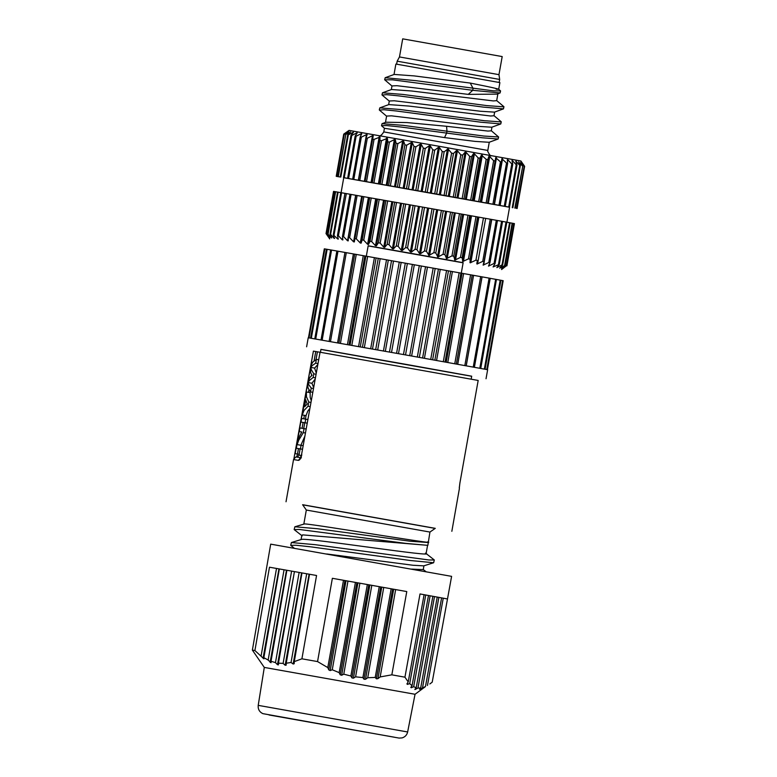 <?xml version="1.0" encoding="UTF-8"?>
<svg xmlns="http://www.w3.org/2000/svg" width="777" height="777" viewBox="0 0 777 777"><rect width="100%" height="100%" fill="white"/><g stroke="black" fill="none" stroke-linecap="round" stroke-linejoin="round"><path stroke-width="1.17" d="M471.173 379.157L471.697 376.194L407.75 364.675L320.95 349.349L320.425 352.302M320.94 349.427L471.688 376.282M478.176 380.448L459.916 482.954L478.176 380.448L320.056 352.234L301.534 454.7L320.056 352.234M319.794 352.214L313.403 351.126L295.163 453.642L297.484 454.05L296.727 457.051M459.304 488.092L459.897 482.944M302.68 504.817L435.169 528.418M316.142 372.707L314.627 368.104L317.54 364.831M313.558 387.218L311.917 383.255L314.957 379.351M310.858 402.389L308.77 402.01L308.013 406.274L304.05 410.421L302.272 414.957L306.031 415.627L307.779 411.082L309.741 408.605M306.099 415.287L305.419 419.075M311.198 400.446L310.198 397.465L310.14 392.647L306.371 391.977L305.584 396.348M307.158 423.154L301 422.086L307.158 423.144M300.884 445.289L304.798 436.363M302.496 449.3L296.338 448.232L302.496 449.291M300.34 457.993L298.397 460.373C299.835 460.207 300.971 458.333 301.797 454.739M303.37 504.836L302.612 504.72L306.323 510.042L429.934 532.06L435.266 528.35L303.37 504.836M425.446 553.146C440.85 558.498 310.683 538.024 301.845 539.345L291.394 542.55L315.025 544.667L428.914 559.974L434.294 559.964L425.951 553.428M302.195 535.916L294.153 529.584L299.135 529.448L405.982 543.405L427.845 545.347L302.632 534.877L301.816 535.343L301.078 539.51M294.153 529.584L294.852 526.777L304.584 523.912C313.014 523.96 443.065 545.842 427.457 541.88M427.845 545.347L429.934 532.06M326.738 553.972L412.985 565.258L423.737 565.86L433.644 562.742L434.294 559.964M423.931 565.802L423.251 569.628L411.635 569.104M294.483 548.387L290.705 545.357L291.394 542.55M391.841 674.834L380.176 676.922L377.943 678.651L376.379 678.826L375.213 677.437L367.735 677.729L365.54 679.283L363.995 679.244L362.878 677.583L355.594 676.835L353.438 678.175L351.932 677.903L350.864 675.99L343.774 674.174L341.657 675.262L340.19 674.766L339.17 672.629L332.255 669.774L330.186 670.58L328.768 669.881L327.777 667.579L343.502 580.283L332.371 578.302L406.779 591.569L391.841 674.834L404.934 677.185L420.017 593.949L447.494 598.96L451.602 576.359L270.697 544.143L252.37 650.116L264.297 667.424L415.044 694.269L425.009 686.917M290.705 545.357L296.037 545.25L310.946 546.862L410.392 560.518L433.644 562.742M294.852 526.777L317.317 528.719L409.955 541.2L428.525 542.55M447.494 598.96L432.206 682.167L429.827 683.964M424.339 687.49L425.475 686.509L420.095 689.112L419.502 689.238L420.202 688.5M419.502 689.238L420.687 687.985L417.948 688.033L414.908 689.549M252.37 650.116L254.905 650.534L269.473 567.21L316.56 575.495L301.913 658.809L317.55 661.577L332.371 578.302M406.915 683.857L407.381 684.391L406.915 683.857L408.216 681.953L424.096 594.696L420.017 593.949M408.216 681.953L404.934 677.185M414.976 689.228L416.21 687.723L413.675 686.703L411.295 687.742L410.79 687.412L412.063 685.683L409.702 683.624L425.738 594.997L424.096 594.696M409.702 683.624L407.381 684.391L407.672 682.75M413.675 686.703L430.118 595.794L434.498 596.59L437.228 597.095L420.687 687.985M430.118 595.794L428.477 595.503M425.738 594.997L428.477 595.493L412.063 685.683M427.457 685.469L443.249 598.193L447.338 598.941M443.249 598.193L437.228 597.105M416.21 687.723L432.857 596.299M410.79 687.412L411.295 687.742L411.538 686.392M327.777 667.579L317.55 661.577M301.913 658.809L294.279 661.635L294.172 663.743L293.152 664.014L291.054 662.46L286.227 663.237L286.15 665.17L285.159 665.238L283.11 663.412L278.467 663.15L278.428 664.869L277.476 664.694L278.428 664.869M294.434 571.61L277.476 664.694L275.476 662.616L271.018 661.285L271.027 662.752L268.152 660.052L263.869 657.682L263.927 658.867L254.905 650.534M417.948 688.033L434.498 596.59M422.552 687.606L438.869 597.396M425.475 686.509L441.608 597.892M261.121 655.798L276.515 568.453L269.473 567.21M263.869 657.682L279.351 568.949L276.515 568.453M294.036 571.532L279.351 568.949M316.56 575.495L294.434 571.6L278.467 663.15M271.018 661.285L286.888 570.269M275.476 662.616L291.608 571.105M268.152 660.052L284.061 569.774M283.11 663.412L299.145 572.426M286.227 663.237L301.981 572.931M291.054 662.46L306.692 573.756M294.279 661.635L309.518 574.252M332.255 669.774L347.97 581.079L343.502 580.283M406.779 591.569L347.97 581.079M343.774 674.174L359.887 583.206M350.864 675.99L367.336 584.537M339.17 672.629L355.419 582.41M355.594 676.835L371.804 585.334M362.878 677.583L379.263 586.664M367.735 677.729L383.731 587.461M375.213 677.437L391.181 588.791M380.176 676.922L395.648 589.588M318.453 359.741L316.365 359.372L315.695 363.141L317.774 363.519M315.695 363.141L312.014 365.734L310.858 367.434L314.627 368.104M315.87 374.203L313.791 373.824L313.141 377.467L315.229 377.836M310.858 367.434L311.305 369.687L313.791 373.824M313.141 377.467L309.372 380.536L308.148 382.585L311.917 383.255M313.335 388.471L311.247 388.092L310.567 391.919L312.655 392.298M308.148 382.585L308.663 384.547L311.247 388.092M310.567 391.919L308.042 387.995L307.702 384.46M308.352 380.817L309.945 377.321L312.043 375.34L310.742 372.824L310.441 369.114M308.391 380.555L307.653 384.712M311.082 365.481L312.636 362.228L316.365 359.372M311.121 365.229L310.382 369.376M308.013 406.274L310.091 406.643M302.991 410.907L305.643 396.027M306.371 391.977L306.478 396.794L308.77 402.01M304.71 406.711L307.226 403.953L305.633 399.718L304.71 406.711M307.809 419.502L305.72 419.133L305.07 422.766M305.72 419.133L301.641 418.453L301 422.086M306.119 428.982L304.03 428.613L303.312 432.634L305.4 433.003M303.312 432.634L298.757 440.132L297.125 444.619L301.058 445.279L300.417 448.912M303.147 445.648L301.058 445.279M297.057 444.221L299.417 436.421L301.845 431.983L299.31 431.565L301.826 432.022M297.144 443.706L296.338 448.232M299.31 431.575L299.951 427.933L304.03 428.613M486.033 378.749L487.645 369.706L404.535 354.739L308.226 337.742L306.614 346.795M490.18 278.312L354.71 254.147L338.869 343.084L354.71 254.147M354.71 254.157L344.959 252.428L329.127 341.365L344.959 252.428L336.927 251.02M321.018 339.947L336.859 251L330.633 249.912L314.782 338.859M330.623 249.932L326.408 249.184L310.567 338.131M326.408 249.203L324.31 248.834L308.469 337.781M487.412 369.658L503.175 280.72M487.344 369.638L503.185 280.701L500.942 280.293M500.689 280.235L490.238 278.341M496.454 279.448L480.759 368.415M482.022 276.835L466.181 365.782L482.041 276.845M366.317 256.196L368.172 245.775L419.279 254.798L463.141 262.694L461.285 273.115M368.152 245.901L463.121 262.82M501.583 269.541L506.468 265.724L501.612 268.502L505.04 265.452L499.679 268.143L502.641 265.015L502.039 264.899L496.824 267.618L499.3 264.403L493.084 266.938L495.056 263.626L494.075 263.452L488.49 266.103L489.947 262.704L488.801 262.5L483.109 265.132L484.032 261.635L482.731 261.402L476.991 264.034L477.369 260.441L475.932 260.178L470.202 262.811L470.046 259.13L468.482 258.848L462.81 261.48L462.14 257.711L460.46 257.41L454.914 260.072L453.729 256.206L451.961 255.886L446.581 258.576L444.91 254.623L443.065 254.293L437.917 257.032L435.78 252.991L433.887 252.661L429.011 255.439L426.437 251.33L424.514 250.981L420.542 253.7L419.473 253.506L416.987 249.64L424.504 207.43L344.959 193.347L337.441 235.557L338.393 235.722L342.278 239.831L342.628 237.879M489.947 262.704L497.465 220.493L424.504 207.43M346.348 193.609L338.393 235.722M344.959 193.356L340.792 192.618L333.275 234.829L337.801 239.044L337.995 237.956M340.792 192.628L333.537 191.395L326.019 233.605L333.537 191.395M514.432 223.611L506.915 265.821L514.432 223.611L506.818 222.203M499.3 264.403L506.818 222.193L497.465 220.503M476.806 263.762L477.369 260.441M416.987 249.64L415.054 249.3L422.571 207.09M415.054 249.3L411.421 252.078L410.353 251.884L407.527 247.96L405.604 247.62L402.35 250.456L401.291 250.272L398.174 246.299L396.28 245.959L393.424 248.873L392.395 248.689L389.015 244.668L387.179 244.337L384.741 247.339L383.751 247.154L380.157 243.094L378.389 242.783L376.408 245.853L375.456 245.687L371.688 241.598L370.027 241.297L368.502 244.454L367.608 244.299L363.723 240.19L362.169 239.908L361.12 243.152L360.295 243.007L356.332 238.879L354.904 238.626L354.331 241.948L353.584 241.822L349.601 237.694L348.31 237.471L348.222 240.88L347.552 240.763L343.599 236.635L342.472 236.441L342.851 239.928L342.278 239.831L342.851 239.928M348.222 240.88L347.552 240.763L355.662 195.241M337.441 235.557L338.286 239.131M333.275 234.829L334.188 238.422L330.604 234.363L330.021 234.265L331.73 237.995L327.709 233.867L329.924 237.917L326.563 233.683L328.817 237.509L326.019 233.595L329.73 238.927M334.566 238.481L334.304 237.762M424.514 250.981L432.031 208.78M433.954 209.12L426.437 251.33M433.887 252.661L441.404 210.45M443.298 210.781L435.78 252.991M443.065 254.293L450.592 212.092M452.428 212.412L444.91 254.623M451.961 255.886L459.479 213.675M461.247 213.996L453.729 256.206M460.46 257.41L467.977 215.2M469.658 215.501L462.14 257.711M468.482 258.848L476 216.637M477.564 216.919L470.046 259.13M475.932 260.178L483.449 217.978M482.731 261.402L490.248 219.192M491.55 219.435L484.032 261.635M488.801 262.5L496.318 220.289M494.075 263.452L501.602 221.241M502.573 221.426L495.056 263.626M498.513 264.258L506.031 222.047M502.039 264.899L509.557 222.698M510.168 222.805L502.641 265.015M504.632 265.384L512.15 223.174M512.558 223.252L505.04 265.452M506.254 265.685L513.782 223.475M513.986 223.523L506.468 265.724M326.379 233.654L333.896 191.443M334.091 191.472L326.563 233.683M327.709 233.867L335.227 191.666M335.625 191.725L328.108 233.935M330.021 234.265L337.539 192.055M338.121 192.162L330.604 234.363M341.569 192.754L334.052 234.965M342.472 236.441L349.99 194.231M351.117 194.425L343.599 236.635M348.31 237.471L355.827 195.26M357.119 195.483L349.601 237.694M354.904 238.626L362.422 196.416M363.85 196.668L356.332 238.879M362.169 239.908L369.687 197.698M371.241 197.98L363.723 240.19M370.027 241.297L377.544 199.097M379.215 199.388L371.688 241.598M378.389 242.783L385.907 200.573M387.674 200.884L380.157 243.094M387.179 244.337L394.697 202.137M396.532 202.457L389.015 244.668M396.28 245.959L403.797 203.749M405.691 204.089L398.164 246.299M405.604 247.62L413.121 205.41M415.044 205.75L407.527 247.96M506.905 222.222L509.576 207.197L439.238 194.522L343.755 177.661L341.084 192.667M343.745 177.71L509.566 207.255M339.646 176.933L336.218 176.321L339.656 176.923M445.979 195.707L453.496 153.506L451.612 153.166L447.989 148.873L444.162 151.836L442.239 151.496L439.442 147.581L438.374 147.397L434.712 150.155L427.185 192.356M434.712 150.155L432.779 149.806L425.252 192.016M417.735 190.676L425.252 148.465L429.254 145.765L430.322 145.959L432.779 149.806M425.252 148.465L423.329 148.125L415.812 190.336M408.372 189.015L415.889 146.804L420.192 144.153L421.251 144.347L423.329 148.125M415.889 146.804L414.005 146.465L406.488 188.675M399.213 187.383L406.73 145.173L411.295 142.57L412.325 142.754L414.005 146.465M406.73 145.173L404.895 144.852L397.377 187.063M390.355 185.81L397.873 143.599L402.651 141.035L403.651 141.22L404.895 144.852M397.873 143.599L396.115 143.289L388.597 185.499M381.895 184.314L389.413 142.104L394.366 139.569L395.308 139.734L396.115 143.289M389.413 142.104L387.742 141.812L380.225 184.013M373.922 182.906L381.449 140.695L387.402 138.335L387.742 141.812M381.449 140.695L379.885 140.414L372.368 182.624M366.53 181.595L374.058 139.384L380.021 137.034L379.885 140.414M374.058 139.384L372.62 139.132L365.103 181.342M359.8 180.41L367.317 138.199L372.484 135.703L373.232 135.839L372.62 139.132M367.317 138.199L366.035 137.976L358.518 180.186M367.123 134.761L366.462 134.644L367.123 134.761L366.035 137.976M358.352 180.167L366.462 134.644L361.324 137.14L353.797 179.351M361.324 137.14L360.188 136.946L352.671 179.157M361.752 133.819L361.179 133.712L361.752 133.819L360.188 136.946M360.839 135.654L361.179 133.712L356.119 136.228L348.601 178.438M356.119 136.228L355.157 136.062L347.64 178.273M357.187 133.013L355.157 136.062M356.517 134.023L356.711 132.935L351.767 135.47L344.25 177.68M351.767 135.47L350.99 135.334L343.473 177.544M353.467 132.372L350.99 135.334M352.972 132.954L353.088 132.304L348.329 134.877L340.812 177.088M348.329 134.877L347.737 134.771L340.219 176.981M350.641 131.876L347.737 134.771M350.301 132.216L345.823 134.44L338.306 176.651M345.823 134.44L337.917 176.583M336.771 176.398L344.289 134.188L348.912 131.362L345.435 134.382M344.289 134.188L336.577 176.369M347.766 131.4L344.094 134.159M521.785 162.461L524.621 166.327L517.113 208.537L524.63 166.327L520.92 161.004L448.018 147.863L349.067 130.39L343.735 134.11L336.218 176.321L343.735 134.11L347.707 131.439M521.736 162.383L524.193 166.239L516.676 208.44M524.193 166.239L516.462 208.401M520.823 162.422L523.98 166.191M520.687 162.179L522.766 165.967L515.248 208.178M522.766 165.967L514.84 208.1M518.9 162.267L522.358 165.889M518.686 161.81L520.367 165.52L512.849 207.731M520.367 165.52L519.764 165.414L512.247 207.614M516.045 162.034L516.161 161.344L519.764 165.414M515.773 161.276L517.026 164.909L509.508 207.119M517.026 164.909L516.229 164.763L508.712 206.973M512.257 161.82L512.461 160.674L516.229 164.763M511.975 160.586L512.771 164.141L505.254 206.352M512.771 164.141L511.8 163.957L504.283 206.167M507.546 161.917L507.915 159.848L511.8 163.957M507.323 159.741L507.663 163.209L500.145 205.419M507.663 163.209L506.526 163.005L498.999 205.215M494.454 204.4L502.564 158.887L501.884 158.761L506.526 163.005M501.884 158.761L494.23 204.351M501.748 162.15L500.446 161.917L492.929 204.118M487.577 203.156L495.707 157.653L500.446 161.917M495.095 160.946L493.648 160.693L486.13 202.894M480.254 201.845L487.771 159.635L488.859 156.42L489.695 156.565L493.648 160.693M487.771 159.635L486.198 159.353L478.681 201.564M472.338 200.427L479.865 158.217L481.429 155.079L486.198 159.353M479.865 158.217L478.185 157.916L470.668 200.126M463.927 198.922L471.454 156.711L473.475 153.661L474.426 153.827L478.185 157.916M471.454 156.711L469.677 156.391L462.16 198.601M455.108 197.339L462.636 155.128L465.102 152.166L466.103 152.341L469.677 156.391M462.636 155.128L460.79 154.808L453.273 197.008M453.496 153.506L456.4 150.612L457.43 150.787L460.79 154.808M444.094 195.377L451.612 153.166M444.162 151.836L436.645 194.046M491.181 130.623L498.62 136.995L498.125 139.005L489.102 142.288L475.068 141.395L444.551 137.587L384.44 128.283L383.789 131.905L487.81 150.437L487.742 151.505C489.646 155.06 490.831 156.468 491.297 155.721M382.051 123.669L386.023 122.222L406.973 122.572L446.571 126.282L446.969 131.196L403.049 125.35L382.051 123.669L381.517 125.719L384.45 128.302M385.479 122.416L386.616 116.064L391.54 115.841L477.748 126.321L491.783 127.214L500.806 123.931L480.924 122.212L396.455 110.994L383.838 109.722L379.448 110.14M444.551 137.587L446.629 133.081L401.01 127.03L386.664 125.553L381.517 125.719M391.326 89.588L391.987 85.917L396.911 85.693L468.24 94.376L472.746 90.307L392.492 79.837L384.664 79.759L392.123 86.16M496.552 100.476L503.884 106.672L503.496 108.858L483.508 107.129L399.232 95.93L386.528 94.648L382.138 95.066M493.861 115.55L501.204 121.746L500.806 123.931M498.125 139.005L482.167 137.772L446.629 133.081L446.969 131.196L483.818 136.043L498.62 136.995M388.646 104.662L389.296 100.991L394.221 100.767L480.439 111.247L494.473 112.131L503.496 108.858M491.958 127.146L491.297 130.827L487.927 131.07L446.571 126.282M494.638 112.073L493.987 115.754L490.617 115.996L408.877 106.06L388.84 104.584L379.817 107.867L379.293 109.907M497.902 93.755L496.668 100.68L493.298 100.923L411.557 90.987L391.53 89.51L382.498 92.793L381.973 94.833M394.017 74.514L395.872 64.073L400.631 64.879L499.893 82.605L498.708 89.258L500.573 90.928L500.067 92.958L472.746 90.307L473.086 88.423L470.26 83.071L414.248 75.913L394.211 74.437L385.188 77.719L384.664 79.759M500.573 90.928L493.308 90.831L416.045 80.691L385.188 77.719M503.991 106.847L486.771 105.604L402.68 94.415L382.498 92.793M501.301 121.921L484.207 120.697L399.854 109.47L379.817 107.867M470.26 83.071C494.182 87.811 502.806 89.841 496.134 89.141M500.067 92.958L496.921 94.124L468.24 94.376M498.97 74.66L502.195 56.575L402.7 38.85L399.475 56.944L498.97 74.66L499.669 79.448L397.164 61.189L396.629 64.19M434.722 193.696L442.239 151.496M451.845 531.303L459.304 489.073M298.397 460.373L293.541 459.557C295.435 457.167 296.474 456.332 296.668 457.031L300.534 457.682M315.744 351.544L314.083 360.858M311.626 374.679L311.422 375.835M308.935 389.763L308.479 392.346M304.38 415.336L303.768 418.793M303.108 422.465L302.078 428.273M301.418 431.944L301.243 432.954M298.455 448.611L297.484 454.05L299.242 454.351M300.107 448.902L298.999 455.137L301.359 455.526M415.714 688.335L415.53 689.325M264.297 667.424L258.217 705.361L407.643 731.973L415.044 694.269M269.017 714.966L394.211 737.179L269.017 714.966M263.063 658.274L278.953 568.881M270.114 662.354L286.49 570.211M285.159 665.238L301.573 572.863M293.152 664.014L309.12 574.193M328.768 669.881L344.939 580.545M345.998 580.73L330.186 670.58M357.915 582.857L341.657 675.262M340.19 674.766L356.866 582.672M351.932 677.903L368.784 584.799M369.842 584.984L353.438 678.175M363.995 679.244L380.701 586.926M381.76 587.111L365.54 679.283M376.379 678.826L392.628 589.053M393.677 589.238L377.943 678.651M427.467 267.074L411.625 356.002M417.336 357.022L433.177 268.084M409.722 355.672L425.563 266.734M421.367 265.977L405.526 354.924M403.467 354.555L419.318 265.617M414.326 264.734L398.484 353.661M396.561 353.321L412.402 264.394M407.371 263.49L391.521 352.428M389.471 352.059L405.312 263.121M401.175 262.393L385.334 351.321M383.44 350.99L399.281 262.053M393.521 261.023L377.68 349.961M375.68 349.611L391.521 260.664M388.335 260.11L372.494 349.038M370.668 348.718L386.509 259.79M380.176 258.654L364.335 347.591M362.432 347.251L378.273 258.314M376.117 257.945L360.275 346.872M358.566 346.571L374.407 257.643M367.657 256.439L351.816 345.377M350.058 345.066L365.899 256.128M364.831 255.944L348.99 344.871M347.445 344.599L363.277 255.672M356.274 254.419L340.433 343.356M337.558 342.851L353.399 253.924M346.309 252.661L330.468 341.598M337.995 251.204L322.154 340.141M331.556 250.077L315.715 339.015M327.146 249.32L311.305 338.257M324.864 248.931L309.023 337.869M486.781 369.531L502.622 280.594M484.362 369.075L500.203 280.138M479.807 368.249L495.658 279.302M473.251 367.055L489.092 278.117M482.08 276.865L466.239 365.792M464.831 365.54L480.672 276.593M473.582 275.33L457.74 364.258M456.381 364.015L472.222 275.087M472.183 275.068L456.342 364.005M454.768 363.723L470.609 274.786M463.616 273.543L447.775 362.47M446.212 362.189L462.053 273.261M460.916 273.048L445.066 361.985M443.308 361.674L459.149 272.727M452.418 271.532L436.577 360.46M434.858 360.159L450.699 271.231M448.475 270.823L432.634 359.761M430.72 359.421L446.571 270.483M440.268 269.366L424.427 358.294M422.601 357.964L438.442 269.036M435.188 268.444L419.347 357.381M419.473 253.506L427.583 207.993M428.651 208.178L420.542 253.7M428.554 255.128L436.664 209.605M437.713 209.8L429.603 255.312M437.5 256.721L445.6 211.208M446.639 211.383L438.529 256.905M446.202 258.285L454.312 212.762M455.303 212.937L447.202 258.459M454.574 259.78L462.684 214.258M463.636 214.423L455.526 259.945M462.519 261.198L470.629 215.676M471.532 215.841L463.422 261.363M469.959 262.539L478.069 217.016M478.904 217.162L470.794 262.684M485.674 218.386L477.564 263.898M491.763 219.483L483.653 264.996M489.384 263.889L489.005 265.967M493.764 265.637L493.56 266.793M497.387 266.773L497.261 267.463M353.584 241.822L361.693 196.299M360.295 243.007L368.405 197.484M369.23 197.63L361.12 243.152M367.608 244.299L375.718 198.776M376.612 198.931L368.502 244.454M375.456 245.687L383.566 200.165M384.518 200.33L376.408 245.853M383.751 247.154L391.861 201.631M392.851 201.816L384.741 247.339M392.395 248.689L400.505 203.166M401.534 203.351L393.424 248.873M401.291 250.272L409.401 204.749M410.45 204.943L402.35 250.456M410.353 251.884L418.463 206.361M419.522 206.556L411.421 252.078M430.264 192.91L438.374 147.397M430.322 145.959L422.212 191.482M421.144 191.288L429.254 145.765M421.251 144.347L413.141 189.86M412.092 189.675L420.192 144.153M412.325 142.754L404.215 188.277M403.185 188.092L411.295 142.57M403.651 141.22L395.542 186.742M394.541 186.558L402.651 141.035M395.308 139.734L387.199 185.256M386.256 185.091L394.366 139.569M387.402 138.335L379.302 183.858M378.409 183.702L386.519 138.18M380.021 137.034L371.911 182.556M371.085 182.41L379.195 136.888M364.374 181.226L372.484 135.703M496.464 157.789L488.354 203.302M487.597 203.166L495.707 157.653M489.695 156.565L481.585 202.088M480.749 201.942L488.859 156.42M482.323 155.245L474.213 200.767M473.319 200.602L481.429 155.079M474.426 153.827L466.317 199.349M465.365 199.184L473.475 153.661M466.103 152.341L457.993 197.863M456.993 197.688L465.102 152.166M457.43 150.787L449.32 196.309M448.29 196.125L456.4 150.612M448.514 149.203L440.404 194.716M439.345 194.532L447.455 149.009M439.442 147.581L431.332 193.104M459.362 489.092L459.314 487.801M286.023 501.767L293.541 459.557M293.91 458.741L313.403 351.126M303.729 428.564L304.769 422.756M310.062 392.997L310.314 391.627M316.025 359.566L317.404 351.826M427.554 545.435L426.097 553.642M306.323 510.042L303.846 523.96M426.272 571.862L423.106 569.405M258.217 705.361C257.857 709.187 259.401 711.946 262.84 713.636L399.057 738.082L402.068 737.907C405.06 736.994 406.925 735.013 407.643 731.973M298.999 455.137C297.659 456.905 296.882 457.536 296.668 457.031M301.534 454.7L300.184 458.187L301.408 457.828M459.916 482.954L459.275 487.937M302.331 414.597L303.049 410.577M500.951 280.274L485.101 369.211M490.238 278.321L474.397 367.259M383.789 131.905C381.779 135.111 380.079 136.363 378.69 135.664M489.267 142.22L487.81 150.437M382.099 95.037L389.442 101.233M379.419 110.111L386.752 116.307M499.669 79.448L499.135 82.449M399.475 56.935L397.164 61.189"/></g></svg>
